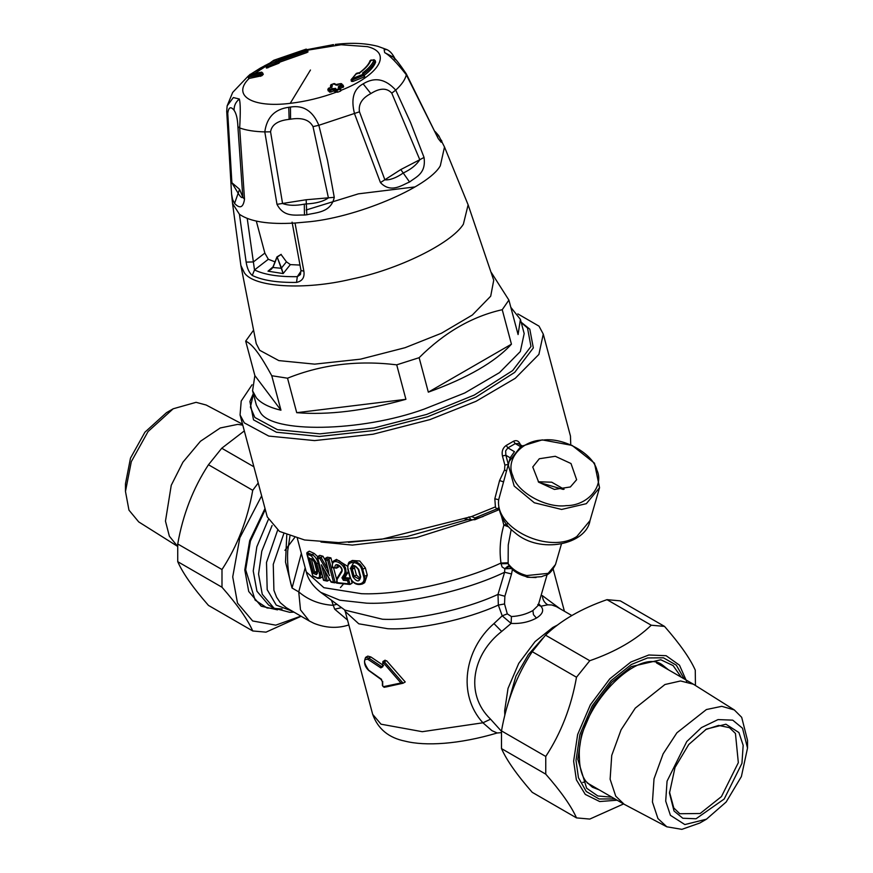 <?xml version="1.0" encoding="UTF-8"?>
<svg xmlns="http://www.w3.org/2000/svg" width="873" height="873" viewBox="0 0 873 873"><rect width="100%" height="100%" fill="white"/><g stroke="black" fill="none" stroke-linecap="round" stroke-linejoin="round"><path stroke-width="1.31" d="M538.892 482.365L563.227 489.426M538.685 482.18L532.759 466.99L539.307 458.751L555.283 456.284L570.997 463.53L576.627 479.714L570.375 486.959L554.399 489.426L538.685 482.18M564.1 489.262L551.736 482.202L538.237 481.765M259.674 350.269L256.226 343.591L240.861 265.436L244.353 272.769C253.716 287.359 304.622 290.393 351.306 279.153C397.848 269.735 451.177 243.611 463.367 224.241L468.124 204.828L493.725 280.266L490.702 296.187L472.348 315.022L441.465 333.235L405.094 347.694L360.505 359.163L314.695 364.139L278.825 360.604L259.674 350.269M510.825 307.34L520.395 319.365L518.082 334.555L508.894 300.083L502.237 309.708C472.075 316.484 444.379 332.482 419.138 357.69L396.713 364.838C357.865 360.08 321.46 364.543 287.533 378.205L271.754 375.728C266.145 365.427 261.409 357.668 257.557 352.474C253.246 346.526 249.285 342.751 245.684 341.125L253.279 330.572M508.894 300.083L491.39 272.627M511.436 344.18C495.231 361.979 467.535 377.976 428.327 392.163L511.436 344.18L502.237 309.708M428.327 392.163L419.138 357.69M405.912 399.31C364.663 410.79 328.27 415.253 296.722 412.678L405.912 399.31L396.713 364.838M287.533 378.205L296.722 412.678M280.953 410.201C269.321 407.495 261.103 403.348 256.324 397.793L252.57 390.788L254.872 375.597L280.953 410.201L271.754 375.728M254.872 375.597L245.684 341.125M520.395 319.365L524.182 333.584L520.33 351.535L499.465 372.64L464.785 392.97L424.103 409.121C361.226 432.037 271.045 433.63 260.121 412.023L256.356 405.007L252.57 390.788M273.053 266.854L267.989 271.187L272.954 267.498L277.047 257.153L281.073 254.523L286.442 261.813L290.36 264.606L299.93 265.065M281.171 254.349L276.948 256.913L272.889 267.247L271.296 269.255L267.989 271.187L283.158 273.565L277.068 256.826L281.466 268.011L286.442 261.813M280.855 268.24L272.954 267.498M272.998 267.149L277.068 256.826L277.679 256.924M277.047 257.153L281.073 254.523M290.36 264.606L283.158 273.565L281.641 268.513M256.313 221.098L264.846 253.083L268.327 259.27L274.995 261.856M271.361 269.2L272.889 267.367M296.525 282.405C277.232 282.71 262.478 280.386 252.264 275.453C249.154 272.802 247.114 268.36 246.142 262.118L239.442 214.3C250.213 221.698 268.742 224.601 295.03 223.03L303.869 271.187C304.797 277.418 302.353 281.161 296.525 282.405L297.311 276.665L301.076 271.045M252.264 275.453L254.501 269.943L253.377 261.933L264.846 253.083M300.465 274.515L297.311 276.665C278.651 276.948 264.388 274.711 254.501 269.943L268.327 259.27M303.869 271.187L300.989 270.521L300.41 274.602M246.142 262.118L253.377 261.933L247.223 218.425M517.831 313.898L539.012 326.153L543.268 334.086L570.462 436.064L570.756 444.826M543.268 334.086L538.903 354.405L515.277 378.293L476.014 401.318L429.963 419.597L373.044 434.23L314.564 440.592L268.764 436.074L244.32 422.881L240.064 414.948L241.21 401.045L252.068 384.775M468.888 516.936L471.082 519.708L474.857 519.741L474.857 517.94L496.584 509.014L495.428 506.886L471.616 516.543L381.545 539.274L338.593 542.602L304.568 539.972L279.48 531.406L267.258 516.914L240.064 414.948M495.428 506.875L494.816 498.789L499.585 480.532L503.47 481.863M510.443 457.987L505.871 455.259L502.444 455.957C501.528 451.406 502.793 447.893 506.209 445.437L507.89 447.882L505.653 450.861L505.871 455.259L508.304 464.371L504.878 465.069L504.572 469.849L499.585 480.532M520.624 445.459C519.26 441.171 516.881 439.763 513.488 441.236L515.288 443.615L518.289 443.571L522.021 445.732M521.148 322.202L529.802 329.176L533.327 347.912L514.732 372.345L475.905 397.128L427.574 416.781L374.201 430.498L319.376 436.467L276.446 432.233L253.519 419.858L249.896 401.46L253.323 393.625M532.879 610.587C526.408 614.166 519.26 616.152 511.425 616.556L511.131 623.42L501.691 631.441C472.959 653.702 464.032 693.642 490.582 719.199L482.922 722.789C456.906 694.351 464.676 649.163 493.954 623.584L502.215 615.825L511.131 623.42C520.483 623.879 528.907 622.1 536.426 618.084L533.479 614.679L532.879 610.587L538.205 605.371M490.582 719.199L501.462 731.268M538.674 603.745L540.922 606.211L547.786 604.825L551.78 604.978L556.428 606.648M538.292 605.076L540.922 606.211C544.239 610.162 542.744 614.112 536.426 618.084M497.184 732.993L491.936 730.657L482.922 722.789L422.27 731.694L381.01 724.186L372.684 714.365C377.933 728.944 388.758 737.881 405.17 741.166C425.238 746.273 459.034 744.374 497.184 732.993L501.364 732.633M511.425 616.556L507.3 613.872L502.215 615.825L498.341 605.076L504.539 603.963L504.867 596.237L498.003 594.393L504.605 572.241L511.545 573.976L504.867 596.237M512.462 569.163L511.545 573.976M504.539 603.963L507.3 613.872M561.415 544.075L555.501 564.493L548.157 573.354L526.725 575.558C518.595 573.43 512.396 569.458 508.13 563.631L509.483 566.533L507.77 566.261L504.823 568.683L502.117 566.992L501.058 563.751L508.13 563.631L508.25 544.97L511.185 529.518M509.123 461.511L508.359 465.222L514.164 486.043L534.32 502.772L561.623 509.45L586.329 503.677L599.544 487.712L594.491 463.181L572.088 445.394L542.209 439.894L520.843 446.463L509.123 461.511L498.679 499.716L494.827 498.789M509.286 460.955L510.214 457.768L514.459 451.668L507.89 447.882L515.288 443.615L520.548 446.649M504.572 469.849L506.362 471.038M499.149 509.177L496.584 509.014L498.876 507.726M498.439 502.499L498.679 499.716C494.816 528.809 549.433 554.551 576.802 536.535L590.017 520.581L599.544 487.712M311.061 558.698L313.483 559.702L312.348 559.146L315.044 562.299L317.576 571.793L316.484 574.674L317.106 573.332L314.695 572.317L311.279 558.589M316.484 574.674L313.571 573.43L314.695 572.317M354.569 566.108L354.525 568.007L352.288 569.294L354.187 576.398L359.425 579.279L360.2 576.638L358.301 569.523C355.627 566.14 353.958 565.071 353.281 566.326L352.288 569.294L351.011 569.622L352.91 576.737C356.893 582.247 359.48 582.269 360.68 576.802L358.781 569.687C354.678 564.253 352.092 564.231 351.011 569.622M354.525 568.007L356.424 575.121L352.91 576.737M360.156 578.406L356.424 575.121M543.388 440.057C563.696 437.231 593.127 453.742 596.914 470.089C604.454 486.185 587.616 505.74 566.282 505.642C545.985 508.479 516.554 491.968 512.767 475.621C505.227 459.514 522.065 439.97 543.388 440.057M310.242 558.644L312.84 559.735L314.727 562.681L317.466 573.365M314.913 572.208L316.812 571.106L314.225 561.394M383.433 662.869L400.936 683.002L403.01 683.253L384.185 687.313L382.418 685.589L382.385 681.758L381.065 679.423L368.788 670.54C364.565 666.568 363.517 662.17 365.623 657.358L368.864 658.133L368.024 659.399L380.835 667.889L382.756 666.786L382.821 662.913L384.535 661.952L403.108 683.199L386.357 686.898M384.185 687.313L382.69 686.003L382.669 682.184L380.846 678.954L381.61 679.39L368.602 670.137C363.375 662.247 363.179 658.668 368.024 659.399M511.338 568.53L505.314 568.749L509.319 566.402M507.344 523.931L503.863 525.099L508.533 526.812M317.325 577.817L318.459 578.373L317.325 577.817C319.365 578.275 320.009 576.638 319.267 572.928L316.735 563.445L311.508 556.003L312.13 554.661L306.947 552.598L312.796 575.809L317.325 577.817M306.947 552.598L306.98 553.984L311.508 556.003M316.735 563.445L318.285 563.15C316.812 558.72 314.76 555.894 312.13 554.661L314.215 553.46L309.304 551.19L307.165 552.423M312.916 576.202L317.827 578.406L320.042 578.308L320.817 572.633L318.285 563.15L318.841 562.823M323.228 568.094L321.384 564.787L325.564 580.436L327.233 581.123L329.285 579.945L328.837 578.264M328.521 571.422L325.258 558.404L325.443 559.888L327.691 560.291L333.508 582.105L330.998 581.647L321.384 564.787M323.61 580.349L327.233 581.123M325.564 580.436L323.545 579.89L317.728 558.076L317.608 556.614L317.728 558.076L319.987 558.676L320.915 557.411L317.608 556.614M317.707 556.548L319.769 555.359L322.966 556.232L320.991 557.367L326.786 567.69M327.691 560.291L328.881 559.026L335.21 582.738M328.881 559.026L330.911 557.858L327.331 557.203L325.28 558.393L328.87 559.036M333.508 582.105L334.675 582.815L331.227 582.193M362.481 583.939L364.008 582.575L365.22 578.854L362.131 567.079L360.189 564.395L356.14 561.601L353.008 560.946L350.28 561.634C348.502 561.71 347.683 564.274 347.825 569.349L349.724 576.464C352.419 583.24 356.675 585.739 362.481 583.939L364.663 582.673L367.271 575.067L363.714 576.758L361.815 569.643C359.425 560.27 345.184 560.095 348.218 569.523L350.117 576.638C352.168 586.296 366.387 586.372 363.714 576.758M332.427 567.625C332.067 563.303 332.744 560.946 334.457 560.564L337.305 560.139L339.313 560.804L343.438 564.22L345.544 567.952L346.166 572.502L343.275 578.133L343.809 578.941L348.753 579.312L347.563 580.643L348.403 583.797L336.716 582.607L337.174 579.279L341.649 572.099L341.659 570.898L341.649 572.099C344.573 567.526 334.326 560.728 335.036 567.526L336.607 568.137L337.294 565.344C339.062 564.078 343.176 569.993 341.441 571.106L337 578.308L336.541 583.044M332.515 567.701L336.607 568.137M335.036 567.526L332.591 567.199C330.201 554.562 349.375 566.01 344.049 574.532L341.943 577.795L343.384 580.327L347.563 580.643M348.316 571.226L345.37 576.922L343.275 578.133L341.943 577.795M345.37 576.922L345.85 577.762L343.809 578.941L343.384 580.327M348.403 583.797L349.691 584.441L336.629 583.12M351.284 579.901L352.157 583.164L349.986 584.408L348.654 579.377M365.623 657.358L367.773 656.114L370.883 656.976L368.864 658.133L381.566 666.601L382.734 665.935L382.756 666.786L382.734 665.935M403.108 683.199L405.236 681.977L386.608 660.752L382.778 662.061L382.821 662.913L382.963 661.472L385.146 660.163M344.377 609.67L345.228 611.416L358.77 623.802L387.743 628.713C417.359 630.219 466.498 619.71 498.341 605.076L498.003 594.393C464.916 609.747 413.431 620.823 382.516 619.241L344.922 610.118L320.729 592.352L339.783 600.209L366.715 603.178C404.035 604.771 466.007 590.868 504.605 572.241L504.823 568.683M501.047 563.751L500.993 563.041L508.064 562.812M320.784 592.385C312.938 586.274 308.093 579.443 306.27 571.88L323.883 587.693L361.531 593.705C399.31 595.266 461.293 581.636 500.993 563.041C499.225 550.525 500.185 537.877 503.863 525.099L501.484 516.205M317.641 556.592L314.215 553.46M322.552 576.693L320.042 578.308M322.966 556.232L325.454 560.684M330.911 557.858L332.384 563.391M333.573 567.854L336.596 579.192M337.229 581.571L335.199 582.738M350.28 561.634L352.288 560.477L359.763 561.012L365.383 567.952L367.271 575.067M338.571 565.388L338.68 566.937L336.618 568.127M347.519 566.239L336.476 559.397L334.457 560.564M348.753 579.312L350.804 578.122L345.85 577.762M370.883 656.976L382.439 664.768M386.608 660.752L384.786 660.905M559.997 608.699L542.362 595.637L541.02 595.648M331.467 600.231L334.675 609.179L347.53 620.048M336.989 604.291L332.853 605.305C319.594 604.422 308.224 599.947 298.741 591.883L300.498 609.9L309.315 620.987L314.029 623.366C325.64 627.938 336.913 628.571 347.858 625.254L347.814 625.264M348.796 624.795L347.858 625.254L348.862 625.035M289.934 536.197L287.697 550.863C287.031 563.794 288.483 576.18 292.051 588.02L285.504 562.005L286.781 535.007M283.79 533.698L273.26 564.34L273.915 590.279L276.588 597.219L280.277 602.697L286.289 607.695M343.515 583.961L340.448 587.54M374.31 60.357L370.949 60.019L370.076 61.165L370.949 60.019C369.541 64.013 365.907 68.203 360.025 72.579L356.959 73.168L351.863 78.756L363.135 74.26L362.524 73.059C368.744 68.432 372.596 64.013 374.07 59.79L375.204 60.575C373.709 64.853 369.803 69.338 363.495 74.03L363.539 74.183M363.768 74.74L362.524 73.059M351.863 78.756L351.153 79.694L351.863 78.756L352.463 79.923L363.855 75.373L363.135 74.26L363.888 74.762M364.27 76.191L364.27 76.922L352.867 81.462L352.463 79.923L351.153 79.694L351.393 81.331M356.959 73.168L357.723 73.659L356.959 73.168L356.173 74.183M357.101 73.19L357.865 73.681L357.101 73.19M363.91 75.58C370.217 70.888 374.124 66.403 375.619 62.125L374.692 61.797M352.867 81.462L351.382 81.32M340.776 83.601L340.568 84.266L340.776 83.601L335.232 84.659L333.944 83.59L331.14 84.681L332.427 85.75L327.91 89.613L329.59 92.156L333.737 91.021L336.411 92.156L336.029 90.716L340.688 88.893L340.154 89.504L338.255 87.224L339.39 87.769L339.859 86.918L340.274 88.479L343.58 86.689L343.198 85.248L342.663 85.86L343.198 85.248L340.776 83.601L341.9 84.146M330.802 87.398L331.304 86.678L330.802 87.398L330.42 85.969L331.707 87.027L332.427 85.75M338.255 87.224L339.259 85.761L339.859 86.918L342.663 85.86L343.078 87.409L343.58 86.689M261.573 72.219L262.38 72.721L261.573 72.219L260.198 73.539L248.794 75.624L250.169 74.314L261.573 72.219L263.177 74.445L261.813 75.765L249.121 78.439C231.476 95.561 252.177 108.099 290.218 103.341C305.746 101.519 321.144 97.787 336.4 92.145M266.712 65.377L267.509 66.555L266.156 66.359L266.712 65.377L277.745 60.717L278.334 59.757L306.303 49.859L306.227 49.139L273.904 60.248L266.712 65.377L266.036 66.599L266.44 68.094L278.716 63.293L278.902 61.285L278.367 61.972L277.745 60.717L278.902 61.285M278.825 61.274L277.658 60.706L279.185 60.903L279.546 62.223L306.99 52.522L307.885 51.3L307.503 49.87L306.227 49.106L273.707 60.302M339.259 85.761L342.074 84.692L342.663 85.86M273.969 60.259L275.148 60.815L273.969 60.259M273.904 60.248L275.071 60.804L273.904 60.248L273.435 61.165L273.904 60.248M277.745 60.717L278.749 60.979M278.334 59.757L279.185 60.903L306.641 51.201L307.503 49.87L307.885 51.289M328.63 88.337L327.91 89.613L328.63 88.337L329.929 89.439L335.45 88.315L334.719 89.592L336.029 90.716L336.76 89.439L339.564 88.348L340.688 88.893L339.564 88.348M335.45 88.315L337.775 92.178L340.579 91.087L340.688 88.893M330.954 85.347L330.42 85.969L330.954 85.347M329.59 92.156L329.208 90.705L333.322 89.472L334.719 89.592L335.101 91.032M335.232 84.659L336.367 85.216M333.944 83.59L333.748 84.255L333.944 83.59L335.079 84.146M331.14 84.681L330.42 85.969M261.813 75.765L261.453 74.434L260.089 74.914L260.198 73.539L261.453 74.434L262.828 73.125M424.038 157.424L419.804 159.715L391.77 93.149C386.837 87.737 379.864 87.867 370.85 93.575C362.055 98.158 358.257 104.236 359.469 111.809L384.906 179.86C390.111 180.165 396.233 177.885 403.261 172.996C410.91 169.406 416.421 164.975 419.804 159.715L400.794 169.558L380.442 182.588C391.082 193.806 402.333 184.792 409.568 182.01C416.301 176.728 426.253 173.498 424.038 157.424L410.572 122.536L395.72 90.126C385.539 78.854 374.681 76.769 363.135 83.863C353.587 88.937 350.728 98.955 354.58 113.883L380.442 182.588M395.414 59.746C392.337 54.879 392.086 54.661 394.661 59.08M386.717 49.543L384.131 49.663L384.687 52.642C389.554 55.228 396.757 62.605 406.316 74.783L438.257 138.621L441.127 142.255L441.924 141.775L441.52 140.291M405.552 73.201L406.316 74.783C405.192 79.607 401.656 84.725 395.72 90.126L391.77 93.149M395.262 59.299L395.196 59.157C392.763 54.071 389.925 50.852 386.674 49.521L377.758 46.302C365.667 43.214 351.928 42.537 336.552 44.272L335.276 44.414L336.541 44.272M313.014 126.629C309.468 119.797 301.993 117.32 290.567 119.186L289.127 119.372C277.865 120.583 271.678 124.741 270.565 131.823L282.568 203.496C288.221 205.646 295.467 205.864 304.317 204.162L306.314 203.933C316.07 203.453 323.436 201.445 328.412 197.887L313.014 126.629L318.852 125.286C312.894 111.024 303.433 104.946 290.458 107.041L288.767 107.292C274.755 109.158 266.767 117.353 264.803 131.899L276.992 204.337C284.02 217.824 295.685 214.714 304.448 215.031L306.827 214.78C315.633 212.455 331.031 212.957 334.261 197.32L327.517 160.436L318.852 125.286L359.469 111.809M340.154 89.504L340.579 91.087L341.07 90.334M337.775 92.178L336.411 92.156M260.47 76.355L260.089 74.914L248.718 76.999L248.794 75.624M276.992 204.337L306.15 199.753L334.261 197.32M248.718 76.999L249.121 78.439M333.562 44.61L307.394 49.586M332.253 44.785L333.573 44.61M265.501 65.246L250.835 74.118M239.344 99.02L233.342 97.558L227.144 105.873L226.718 111.318L231.574 194.002L232.567 199.382L234.564 203.431C236.299 205.122 242.563 211.986 244.516 199.23L239.671 127.949C240.555 112.442 240.446 102.796 239.344 99.02C235.677 102.032 233.931 105.808 234.095 110.314C230.756 106.124 228.65 107.106 227.755 113.239L231.88 182.73L239.573 189.299L242.825 197.254L237.893 126.694L239.671 127.949C246.219 130.328 254.589 131.637 264.803 131.899L270.565 131.823M237.893 126.694C237.609 119.001 236.343 113.545 234.095 110.314M227.755 113.239L226.762 110.816M230.832 181.071L238.133 193.217C240.391 196.96 241.952 198.313 242.825 197.254L244.516 199.23M623.584 803.935L589.777 819.07L576.496 817.892C571.346 806.248 561.099 791.669 545.756 774.155L545.756 756.455C561.099 732.993 571.346 706.573 576.496 677.23L589.777 660.719C615.356 651.825 635.85 639.996 651.258 625.221L664.528 626.399C679.871 643.925 690.117 658.504 695.268 670.137L695.443 685.48M664.528 626.399L620.266 600.853L606.986 599.664C581.396 608.557 560.903 620.387 545.505 635.162L532.235 651.673C516.892 675.135 506.646 701.554 501.495 730.897L501.495 748.598C506.646 760.23 516.892 774.809 532.235 792.335L576.496 817.892M651.258 625.221L606.986 599.664M545.756 774.155L501.495 748.598M501.495 730.897L545.756 756.455M576.496 677.23L532.235 651.673M545.505 635.162L589.777 660.719M244.32 430.913L221.742 448.242L208.472 464.752C193.129 488.214 182.883 514.623 177.732 543.977L177.732 561.677C182.883 573.31 193.129 587.889 208.472 605.415L252.733 630.961C247.583 619.328 237.336 604.749 221.993 587.234L221.993 569.534C237.336 546.062 247.583 519.653 252.733 490.31L258.212 482.987M277.483 609.867L261.202 606.2L248.718 591.468L244.789 569.927L249.689 540.638L265.01 508.49M261.649 495.864L239.813 537.844L232.72 576.889L237.5 603.079L252.668 620.976L275.748 625.166L300.934 616.142M301.13 616.262L266.014 632.15L252.733 630.961M221.742 448.242L253.89 466.793M252.733 490.31L208.472 464.752M177.732 543.977L221.993 569.534M221.993 587.234L177.732 561.677M177.557 546.345L138.709 521.901L128.964 510.138L125.472 491.444L131.31 461.653L148.072 431.535L173.192 408.782L196.076 402.322L206.192 405.028L242.53 424.202M125.472 491.444L125.472 483.751L130.492 458.118L144.918 432.2L166.536 412.623L173.192 408.782M177.557 546.28L169.373 536.218L165.466 521.126L171.25 485.29L182.915 462.188L200.452 441.269L220.258 427.966L237.74 424.376L242.781 425.118M294.583 537.67L284.925 550.372M669.493 792.029L673.781 807.951L679.772 813.734L700.168 813.505L721.458 796.58L738.329 762.664L735.448 733.451L729.457 727.678L718.621 725.408L705.526 729.621M724.197 799.013L741.952 763.308L743.163 745.335L738.918 732.556L725.932 724.219L706.464 729.064L688.732 744.527L675.025 767.443L669.482 793.12L674.011 810.984L682.817 818.252L696.054 818.754L724.197 799.013M747.528 748.063L747.528 740.369L741.69 717.322L734.291 709.924L721.775 706.322L706.399 709.542L676.924 732.774L663.12 753.868L654.019 778.847L652.447 802.036L657.926 818.525L666.808 826.796L681.868 829.35L699.808 823.032L706.464 819.19L726.15 802.014L741.384 776.566L747.528 748.063L742.508 728.224L732.731 720.149L718.032 719.592L701.423 727.613L686.778 741.526L667.059 781.171L665.706 801.119L670.42 815.317L684.847 824.57L706.464 819.19M734.291 709.924L693.402 684.214L680.547 680.962L664.953 684.519L635.26 708.134L621.085 729.795L611.733 755.44L610.118 779.24L615.749 796.176L624.108 804.24L666.808 826.796M582.749 782.383L583.797 782.241M327.91 89.613L329.208 90.705L329.929 89.439L330.954 92.145M250.169 74.314L249.634 75.285L250.169 74.314L250.998 74.805L250.169 74.314M414.991 186.92L358.41 193.839L306.172 209.989M240.861 265.436L232.556 203.518L239.442 214.3M295.03 223.03L305.877 222.058C354.503 218.403 428.447 187.444 440.319 165.772L444.499 147.002L468.124 204.828M504.878 465.069L502.444 455.957M513.488 441.247L506.209 445.448M542.766 638.239L528.394 654.564L515.921 676.16L507.333 706.05M557.716 624.926L552.729 627.501L535.04 641.611L518.737 663.382L508.031 688.382L504.659 710.775L504.823 715.369M493.954 623.584L501.691 631.441M514.732 571.357L527.325 577.249L536.044 577.533M313.571 573.43L309.435 557.912M358.617 569.141L358.781 569.687L358.617 569.141M521.268 322.639L527.499 327.997L530.98 346.483L512.637 370.589L474.312 395.043L426.624 414.435L373.96 427.977L319.856 433.859L277.483 429.691L254.872 417.48L250.409 407.069L253.443 394.061M360.516 576.256L360.68 576.802L360.516 576.256M319.987 558.676L329.612 575.525M474.857 517.94L471.616 516.543M400.936 683.002L383.258 686.702M319.267 572.928L321.373 572.306M324.581 570.789L327.32 581.08M361.815 569.643L365.383 567.952M350.117 576.638L350.029 576.093L350.117 576.638M348.218 569.523L348.141 568.978L348.218 569.523M337.229 578.09L337.174 579.279L337.229 578.09M347.476 573.637L345.359 574.86L344.049 574.532M380.923 666.23L380.181 667.518M383.596 665.422L380.835 667.889M382.723 685.152L382.69 686.003M382.69 681.333L382.669 682.184L382.69 681.333M483.227 516.478L416.377 537.615L352.343 545.09L320.991 542.035M348.469 542.362L406.96 536.557L468.157 519.402M542.362 595.637C542.7 599.86 544.501 602.927 547.786 604.825M334.675 609.179L341.55 607.641M301.338 553.373L292.051 588.02L298.741 591.883L305.19 567.821M292.444 611.242L276.228 605.098L267.182 589.679L266.505 562.419L277.614 530.217M353.794 562.408L350.291 568.65M293.972 612.126L289.716 612.311L274.002 608.143L262.26 594.295L258.561 574.03L261.791 551.19L272.092 525.502M268.251 519.741L256.837 546.782L253.235 570.953L256.935 591.217L268.677 605.065L274.002 608.143M265.294 509.548L250.409 541.096L245.662 569.774L255.112 600.089L267.051 607.968L282.066 608.918M370.949 60.019L371.2 60.586L370.949 60.019M360.025 72.579L359.36 73.496L360.025 72.579M375.619 62.125L375.204 60.575M364.27 76.922L363.855 75.373M341.059 90.323C379.122 75.416 392.785 52.74 367.369 46.64L341.114 44.752L307.591 50.176M306.598 50.427L271.743 63.151M266.025 66.152L254.916 73.343M310.461 70.015L290.218 103.341M342.074 84.692L343.198 85.248M337.96 84.659L337.764 85.325L337.96 84.659M276.697 59.582L276.468 60.357L276.697 59.582M267.858 67.887L267.509 66.555L278.367 61.972M307.962 52.02L307.58 50.59L306.303 49.859L306.99 52.522M306.227 49.139L306.412 49.772M332.722 88.315L333.737 91.021M331.424 87.213L331.238 87.878L331.424 87.213M400.794 169.558L409.568 182.01M437.733 137.585L406.261 73.79C399.845 64.351 395.6 58.84 393.537 57.258L384.687 52.642M290.567 119.186L290.458 107.041M370.85 93.575L363.135 83.863M306.827 214.78L306.15 199.753M289.127 119.372L288.767 107.292M435.867 132.991L438.759 135.697L435.18 131.572M260.896 67.799L269.059 63.456M304.317 204.162L304.448 215.031M234.564 203.431L239.573 189.299M614.919 798.937L599.074 798.97L586.252 791.495L578.439 777.69L576.005 760.361L579.89 734.597L592.221 705.81L610.98 680.744L631.354 664.495L647.58 657.936L663.447 657.805L676.324 665.171L684.214 678.91M686.745 681.627L679.489 665.193L666.099 655.699L648.792 655.001L630.852 662.029L609.79 678.834L590.388 704.751L577.642 734.509L573.626 761.158L576.387 779.862L585.281 794.408L599.696 801.545L617.113 800.203M681.267 677.208L673.094 665.586L660.806 659.77L631.354 666.579L611.646 682.304L593.498 706.552L581.571 734.389L577.817 759.324L586.645 788.232L597.819 795.969L611.973 797.235M599.173 789.847L592.396 787.217L585.979 781.422C581.702 775.737 579.497 767.64 579.377 757.153C576.322 708.44 638.938 645.42 662.803 665.27L668.467 669.82M300.989 270.521L292.084 222.146M542.831 638.163L528.394 654.564M571.87 615.552L556.374 606.615M537.779 604.487L538.194 605.436L547.153 574.499M555.501 564.493C548.975 576.988 546.171 574.248 541.675 576.671L530.948 577.413C522.054 576.322 514.895 572.688 509.472 566.522M499.247 509.603L474.857 519.741M498.439 502.368C498.832 514.383 504.408 524.564 515.19 532.912C540.191 554.475 586.154 544.577 590.017 520.581M312.785 576.038L306.783 553.537M322.312 566.741L331.042 582.051M317.412 557.454L323.49 580.229M325.051 559.178L328.772 573.114M465.014 518.911L472.129 520.024M383.116 661.341L382.374 666.666M306.281 571.913L297.344 538.412M345.239 611.449L372.684 714.365M553.198 569.218L564.405 611.242M286.279 607.684L309.315 620.987M375.619 62.027L374.124 59.713L370.097 60.619C368.843 64.318 365.329 68.334 359.556 72.677L356.293 73.463L351.011 79.912M364.685 76.409L363.474 74.172M343.667 86.809L341.638 83.71M341.572 83.666L336.105 84.768L334.817 83.699M273.675 60.324L266.385 65.53L266.036 66.599M279.447 62.823L278.116 60.641M341.157 90.454L339.139 87.344M334.741 83.644L330.965 84.626L330.714 87.278M327.833 89.515L328.215 90.934M331.795 87.191L328.455 88.271L327.833 89.504M248.172 76.857L250.344 74.216L261.747 72.132L263.297 74.26M393.537 57.258L393.145 56.712M437.526 136.461L437.722 137.225M444.499 147.002L438.737 135.675M248.292 75.995L232.676 92.418L227.155 105.862M248.161 76.835L248.576 78.363M260.481 68.007L251.544 73.627M232.556 203.518L231.574 194.002M693.402 684.214L656.507 662.913M624.108 804.24L587.213 782.939"/></g></svg>
